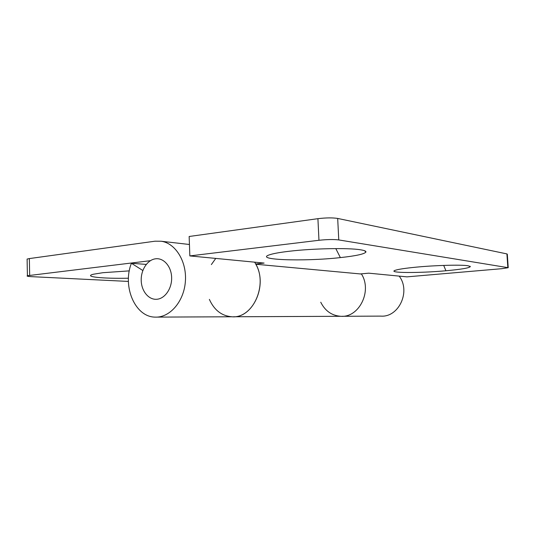 <?xml version="1.0" encoding="UTF-8"?>
<svg xmlns="http://www.w3.org/2000/svg" width="535" height="535" viewBox="0 0 535 535"><rect width="100%" height="100%" fill="white"/><g stroke="black" fill="none" stroke-linecap="round" stroke-linejoin="round"><path stroke-width="0.8" d="M27.118 259.656L27.104 259.067L29.351 258.579L155.023 241.198L161.249 241.245C175.674 243.271 187.043 261.802 185.357 281.744C183.853 301.7 169.722 317.823 155.183 317.115C135.114 317.128 122.12 286.432 131.409 263.274L146.249 264.41M361.366 273.846C372.5 290.9 359.139 317.857 340.775 316.292C359.045 317.843 372.427 291.127 361.479 274.047L255.804 264.236C268.195 285.402 252.607 318.753 231.882 316.773C253.523 318.907 268.924 282.848 254.6 262.163M150.362 260.692L27.412 275.726C26.436 276.14 27.767 276.448 31.391 276.649L128.407 281.43M131.409 263.274L142.838 270.509M399.17 276.107C411.04 291.361 398.756 317.616 380.82 316.111L342.173 316.285M233.467 316.767L340.775 316.292C331.807 315.637 325.133 310.949 320.746 302.221M128.44 278.22C102.767 278.748 82.798 276.776 93.444 274.228L102.901 272.703L129.303 270.877M337.685 218.44L338.769 239.927C333.659 239.312 327.059 239.433 318.96 240.282L189.838 255.917L189.156 236.483L317.917 218.675C325.989 217.718 332.583 217.638 337.685 218.44L506.912 253.911L507.307 254.192L508.217 267.6M338.769 239.927L508.223 267.707L501.73 268.697L406.968 276.862L368.735 273.171L360.349 273.94M189.838 255.917L264.109 263.08L255.67 263.989M360.242 249.751C364.221 250.36 366.121 251.102 365.94 251.985C364.636 254.018 356.109 255.89 340.374 257.602C303.526 261.775 251.029 259.93 270.797 254.413C274.763 253.282 280.962 252.226 289.402 251.243C312.707 248.461 348.211 247.758 360.242 249.751M468.011 265.748L470.345 266.557C469.596 267.935 461.458 269.339 445.936 270.763C419.373 273.198 387.153 273.064 395.138 270.335C398.227 269.259 405.403 268.189 416.658 267.112C435.965 265.273 461.351 264.624 468.011 265.748M156.869 317.108L231.882 316.773C221.731 315.951 214.227 310.16 209.372 299.393M211.352 264.584L215.765 258.418M141.213 280.547C140.839 269.901 147.459 259.736 155.578 258.8C163.683 257.703 171.327 266.376 171.635 277.391C172.063 288.385 165.014 298.677 156.849 299.266C148.69 300.015 141.467 291.207 141.213 280.547M29.351 258.579L29.666 275.304M318.96 240.282L317.917 218.675M507.829 267.487L506.912 253.911M443.702 265.407L445.936 270.763M335.793 248.594L340.374 257.596M189.437 244.495L161.249 241.245M27.104 259.067L27.412 275.726M469.957 266.223L470.345 266.557M364.509 250.708L365.94 251.985"/></g></svg>
